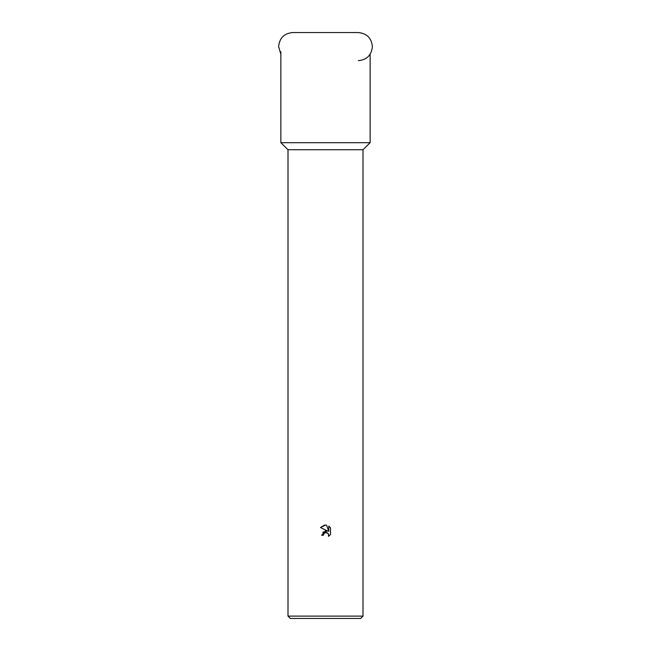 <?xml version="1.0" encoding="UTF-8"?>
<svg xmlns="http://www.w3.org/2000/svg" width="651" height="651" viewBox="0 0 651 651"><rect width="100%" height="100%" fill="white"/><g stroke="black" fill="none" stroke-linecap="round" stroke-linejoin="round"><path stroke-width="0.98" d="M370.142 142.699L362.998 149.73L288.002 149.73L280.858 142.699L370.142 142.699L370.142 54.212M325.329 532.632L323.677 534.015L323.392 535.236L321.618 535.236L325.5 530.801L327.648 531.061L320.487 527.53L325.5 525.056L326.59 525.178L328.779 531.476L328.779 526.081L330.513 527.839L330.513 534.495L328.495 536.424L328.779 535.22L327.99 533.315L325.5 532.591L326.835 532.632M362.998 616.106L360.654 618.45L290.346 618.45L288.002 616.106L362.998 616.106L362.998 149.73M323.392 535.236L323.571 534.251M327.014 532.689L328.576 534.186L328.495 536.424L330.513 534.495M327.648 531.061L322.733 532.258M323.677 534.015L325.313 532.632M330.513 527.839L328.779 526.081M326.59 525.178L325.5 525.056M324.344 525.145L320.487 527.53M358.31 60.673C366.855 59.843 371.542 55.156 372.372 46.612C371.542 38.067 366.855 33.38 358.31 32.55L292.69 32.55C284.145 33.38 279.458 38.067 278.628 46.612L280.858 54.212M288.002 149.73L288.002 616.106M280.858 51.746L280.858 142.699"/></g></svg>
